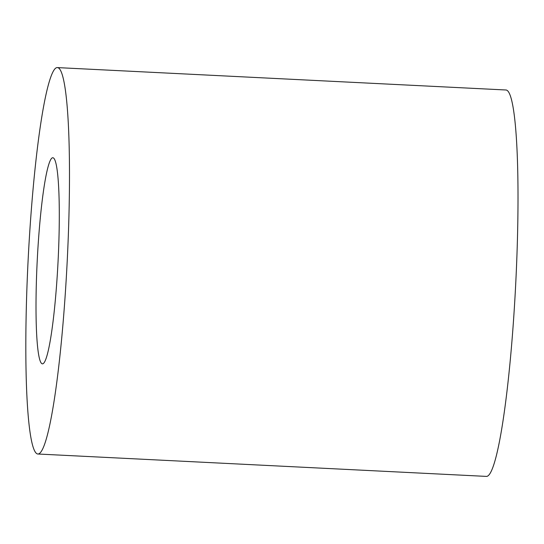 <?xml version="1.0" encoding="UTF-8"?>
<svg xmlns="http://www.w3.org/2000/svg" width="544" height="544" viewBox="0 0 544 544"><rect width="100%" height="100%" fill="white"/><g stroke="black" fill="none" stroke-linecap="round" stroke-linejoin="round"><path stroke-width="0.82" d="M51.775 158.182A103.176 10.424 -87.1 0 0 37.006 265.234A103.176 10.424 -87.1 0 0 42.507 363.854A103.176 10.424 -87.1 0 0 58.065 261.324A103.176 10.424 -87.1 0 0 52.795 157.76A103.176 10.424 -87.1 0 0 51.775 158.182M55.379 68.388A193.453 19.55 -87.1 0 0 27.69 269.103A193.453 19.55 -87.1 0 0 38.005 454.016A193.453 19.55 -87.1 0 0 67.177 261.78A193.453 19.55 -87.1 0 0 57.297 67.592A193.453 19.55 -87.1 0 0 55.379 68.388M38.005 454.016L486.533 476.408A193.453 19.55 -87.1 0 0 515.698 284.165A193.453 19.55 -87.1 0 0 505.818 89.984L57.297 67.592"/></g></svg>
